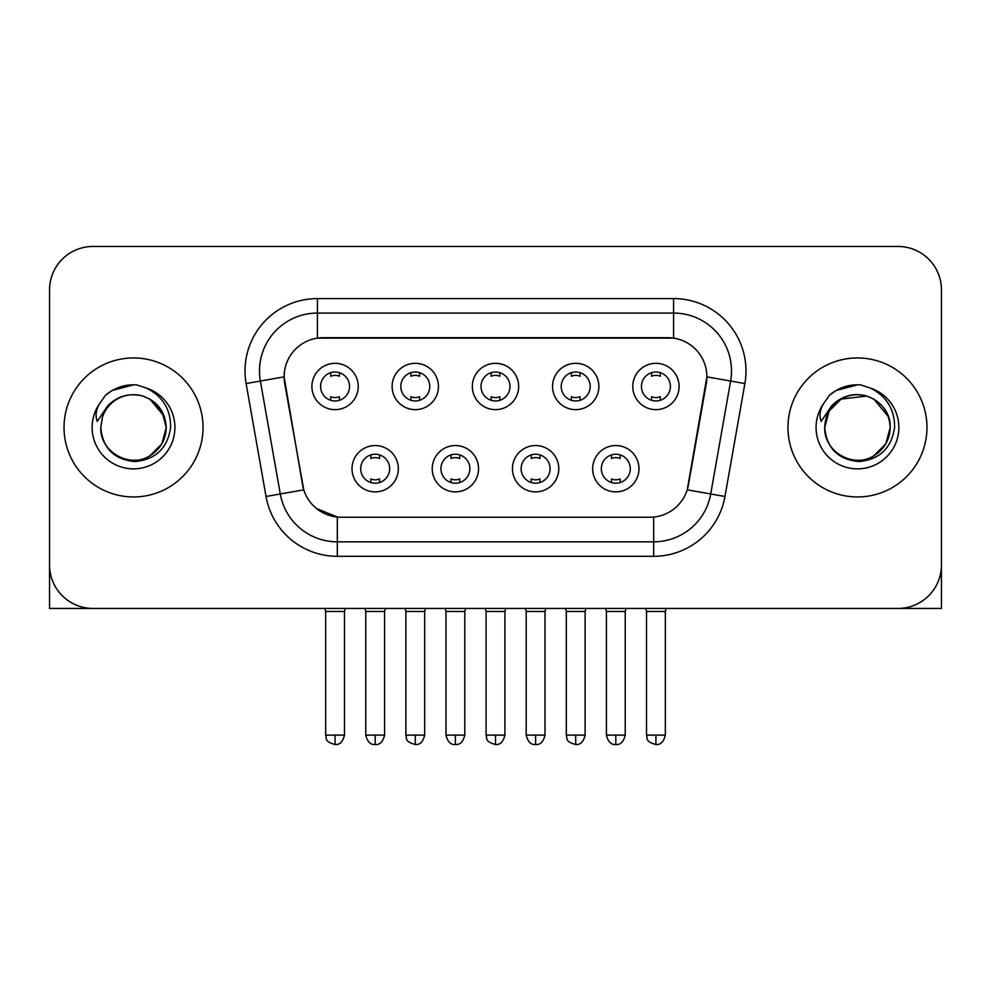 <?xml version="1.0" encoding="UTF-8"?>
<svg xmlns="http://www.w3.org/2000/svg" width="991" height="991" viewBox="0 0 991 991"><rect width="100%" height="100%" fill="white"/><g stroke="black" fill="none" stroke-linecap="round" stroke-linejoin="round"><path stroke-width="1.49" d="M478.554 468.718A23.165 23.165 0 0 1 455.389 491.883A23.165 23.165 0 0 1 432.225 468.718A23.165 23.165 0 0 1 455.389 445.554A23.165 23.165 0 0 1 478.554 468.718M440.921 468.718A14.481 14.481 0 0 0 455.389 483.187A14.481 14.481 0 0 0 469.87 468.718A14.481 14.481 0 0 0 455.389 454.237A14.481 14.481 0 0 0 440.921 468.718M558.775 468.718A23.165 23.165 0 0 1 535.611 491.883A23.165 23.165 0 0 1 512.446 468.718A23.165 23.165 0 0 1 535.611 445.554A23.165 23.165 0 0 1 558.775 468.718M521.13 468.718A14.481 14.481 0 0 0 535.611 483.187A14.481 14.481 0 0 0 550.079 468.718A14.481 14.481 0 0 0 535.611 454.237A14.481 14.481 0 0 0 521.13 468.718M638.984 468.718A23.165 23.165 0 0 1 615.82 491.883A23.165 23.165 0 0 1 592.655 468.718A23.165 23.165 0 0 1 615.82 445.554A23.165 23.165 0 0 1 638.984 468.718M601.339 468.718A14.481 14.481 0 0 0 615.82 483.187A14.481 14.481 0 0 0 630.301 468.718A14.481 14.481 0 0 0 615.82 454.237A14.481 14.481 0 0 0 601.339 468.718M398.345 468.718A23.165 23.165 0 0 1 375.18 491.883A23.165 23.165 0 0 1 352.016 468.718A23.165 23.165 0 0 1 375.18 445.554A23.165 23.165 0 0 1 398.345 468.718M360.699 468.718A14.481 14.481 0 0 0 375.18 483.187A14.481 14.481 0 0 0 389.661 468.718A14.481 14.481 0 0 0 375.18 454.237A14.481 14.481 0 0 0 360.699 468.718M438.456 386.478A23.165 23.165 0 0 1 415.291 409.642A23.165 23.165 0 0 1 392.126 386.478A23.165 23.165 0 0 1 415.291 363.313A23.165 23.165 0 0 1 438.456 386.478M400.81 386.478A14.481 14.481 0 0 0 415.291 400.959A14.481 14.481 0 0 0 429.772 386.478A14.481 14.481 0 0 0 415.291 371.997A14.481 14.481 0 0 0 400.81 386.478M518.665 386.478A23.165 23.165 0 0 1 495.5 409.642A23.165 23.165 0 0 1 472.335 386.478A23.165 23.165 0 0 1 495.5 363.313A23.165 23.165 0 0 1 518.665 386.478M481.019 386.478A14.481 14.481 0 0 0 495.5 400.959A14.481 14.481 0 0 0 509.981 386.478A14.481 14.481 0 0 0 495.5 371.997A14.481 14.481 0 0 0 481.019 386.478M598.874 386.478A23.165 23.165 0 0 1 575.709 409.642A23.165 23.165 0 0 1 552.544 386.478A23.165 23.165 0 0 1 575.709 363.313A23.165 23.165 0 0 1 598.874 386.478M561.228 386.478A14.481 14.481 0 0 0 575.709 400.959A14.481 14.481 0 0 0 590.19 386.478A14.481 14.481 0 0 0 575.709 371.997A14.481 14.481 0 0 0 561.228 386.478M679.095 386.478A23.165 23.165 0 0 1 655.931 409.642A23.165 23.165 0 0 1 632.766 386.478A23.165 23.165 0 0 1 655.931 363.313A23.165 23.165 0 0 1 679.095 386.478M641.45 386.478A14.481 14.481 0 0 0 655.931 400.959A14.481 14.481 0 0 0 670.399 386.478A14.481 14.481 0 0 0 655.931 371.997A14.481 14.481 0 0 0 641.45 386.478M358.234 386.478A23.165 23.165 0 0 1 335.069 409.642A23.165 23.165 0 0 1 311.905 386.478A23.165 23.165 0 0 1 335.069 363.313A23.165 23.165 0 0 1 358.234 386.478M320.601 386.478A14.481 14.481 0 0 0 335.069 400.959A14.481 14.481 0 0 0 349.55 386.478A14.481 14.481 0 0 0 335.069 371.997A14.481 14.481 0 0 0 320.601 386.478M266.034 496.491L246.115 383.554A72.393 72.393 0 0 1 317.405 298.588L673.595 298.588A72.393 72.393 0 0 1 744.885 383.554L724.966 496.491A72.393 72.393 0 0 1 653.676 556.31L337.324 556.31A72.393 72.393 0 0 1 266.034 496.491L303.779 489.827L284.702 383.567A39.095 39.095 0 0 1 323.202 337.683L667.798 337.683A39.095 39.095 0 0 1 706.298 383.567L688.423 484.909A39.095 39.095 0 0 1 649.923 517.215L341.077 517.215A39.095 39.095 0 0 1 302.577 484.909L284.107 376.853L260.373 381.04A57.912 57.912 0 0 1 317.405 313.069L673.595 313.069A57.912 57.912 0 0 1 730.627 381.04L710.708 493.976A57.912 57.912 0 0 1 653.676 541.829L337.324 541.829A57.912 57.912 0 0 1 280.292 493.976L260.373 381.04A57.912 57.912 0 0 1 259.493 370.981M64.031 427.443A69.494 69.494 0 0 0 133.525 496.949A69.494 69.494 0 0 0 203.031 427.443A69.494 69.494 0 0 0 133.525 357.949A69.494 69.494 0 0 0 64.031 427.443A69.494 69.494 0 0 0 133.525 496.949A69.494 69.494 0 0 0 203.031 427.443A69.494 69.494 0 0 0 133.525 357.949A69.494 69.494 0 0 0 64.031 427.443M787.969 427.443A69.494 69.494 0 0 0 857.475 496.949A69.494 69.494 0 0 0 926.969 427.443A69.494 69.494 0 0 0 857.475 357.949A69.494 69.494 0 0 0 787.969 427.443A69.494 69.494 0 0 0 857.475 496.949A69.494 69.494 0 0 0 926.969 427.443A69.494 69.494 0 0 0 857.475 357.949A69.494 69.494 0 0 0 787.969 427.443M317.405 298.588L317.405 338.117L673.595 338.117L673.595 298.588M284.107 376.778L284.541 370.981M649.923 517.215L341.077 517.215M337.324 556.31L337.324 517.042L316.451 508.494M730.627 381.04L706.893 376.853L687.221 489.827L710.708 493.976L730.627 381.04L744.885 383.554M688.423 484.909L688.188 486.147M302.812 486.147L302.577 484.909M941.45 289.905A43.431 43.431 0 0 0 898.019 246.462L92.981 246.462A43.431 43.431 0 0 0 49.55 289.905L49.55 564.994A43.431 43.431 0 0 0 92.981 608.437L898.019 608.437A43.431 43.431 0 0 0 941.45 564.994L941.45 289.905L941.45 608.437L773.5 608.437M49.55 289.905L49.55 608.437L217.5 608.437M898.019 246.462L92.981 246.462M92.981 608.437L898.019 608.437M330.734 400.29L330.734 396.697A11.112 11.112 0 0 0 339.418 396.697L339.418 400.29M335.069 735.124L325.667 735.124C326.993 738.047 323.648 741.355 335.069 744.538L335.069 735.124L344.484 735.124L344.484 611.472L325.667 611.472L324.899 608.437M344.484 611.472L345.24 608.437M339.418 372.666L339.418 376.246A11.112 11.112 0 0 0 330.734 376.246L330.734 372.666M370.832 482.53L370.832 478.938A11.112 11.112 0 0 0 379.528 478.938L379.528 482.53M375.18 735.124L365.766 735.124C367.413 741.838 370.547 744.972 375.18 744.538L375.18 735.124L384.595 735.124L384.595 611.472L365.766 611.472L365.01 608.437M384.595 611.472L385.35 608.437M379.528 454.906L379.528 458.486A11.112 11.112 0 0 0 370.832 458.486L370.832 454.906M410.943 400.29L410.943 396.697A11.112 11.112 0 0 0 419.627 396.697L419.627 400.29M415.291 735.124L405.876 735.124C407.202 738.047 403.87 741.355 415.291 744.538L415.291 735.124L424.693 735.124L424.693 611.472L405.876 611.472L405.121 608.437M424.693 611.472L425.461 608.437M419.627 372.666L419.627 376.246A11.112 11.112 0 0 0 410.943 376.246L410.943 372.666M491.152 400.29L491.152 396.697A11.112 11.112 0 0 0 499.848 396.697L499.848 400.29M495.5 735.124L486.085 735.124C487.423 738.047 484.079 741.355 495.5 744.538L495.5 735.124L504.915 735.124L504.915 611.472L486.085 611.472L485.33 608.437M504.915 611.472L505.67 608.437M499.848 372.666L499.848 376.246A11.112 11.112 0 0 0 491.152 376.246L491.152 372.666M571.373 400.29L571.373 396.697A11.112 11.112 0 0 0 580.057 396.697L580.057 400.29M575.709 735.124L566.307 735.124C567.632 738.047 564.288 741.355 575.709 744.538L575.709 735.124L585.124 735.124L585.124 611.472L566.307 611.472L565.539 608.437M585.124 611.472L585.879 608.437M580.057 372.666L580.057 376.246A11.112 11.112 0 0 0 571.373 376.246L571.373 372.666M651.582 400.29L651.582 396.697A11.112 11.112 0 0 0 660.266 396.697L660.266 400.29M655.931 735.124L646.516 735.124C647.841 738.047 644.509 741.355 655.931 744.538L655.931 735.124L665.333 735.124L665.333 611.472L646.516 611.472L645.76 608.437M665.333 611.472L666.101 608.437M660.266 372.666L660.266 376.246A11.112 11.112 0 0 0 651.582 376.246L651.582 372.666M451.054 482.53L451.054 478.938A11.112 11.112 0 0 0 459.737 478.938L459.737 482.53M455.389 735.124L445.987 735.124C447.622 741.838 450.756 744.972 455.389 744.538L455.389 735.124L464.804 735.124L464.804 611.472L445.987 611.472L445.219 608.437M464.804 611.472L465.559 608.437M459.737 454.906L459.737 458.486A11.112 11.112 0 0 0 451.054 458.486L451.054 454.906M531.263 482.53L531.263 478.938A11.112 11.112 0 0 0 539.946 478.938L539.946 482.53M535.611 735.124L526.196 735.124C527.844 741.838 530.978 744.972 535.611 744.538L535.611 735.124L545.013 735.124L545.013 611.472L526.196 611.472L525.441 608.437M545.013 611.472L545.781 608.437M539.946 454.906L539.946 458.486A11.112 11.112 0 0 0 531.263 458.486L531.263 454.906M611.472 482.53L611.472 478.938A11.112 11.112 0 0 0 620.168 478.938L620.168 482.53M615.82 735.124L606.405 735.124C608.053 741.838 611.187 744.972 615.82 744.538L615.82 735.124L625.234 735.124L625.234 611.472L606.405 611.472L605.65 608.437M625.234 611.472L625.99 608.437M620.168 454.906L620.168 458.486A11.112 11.112 0 0 0 611.472 458.486L611.472 454.906M102.308 417.607L100.76 427.443C102.754 448.378 114.238 459.75 135.21 461.571C155.822 459.44 167.628 448.068 170.625 427.443C170.774 409.394 162.71 396.276 146.457 388.1L136.684 384.88C124.878 384.186 114.473 387.654 105.467 395.285L99.558 403.758C95.966 409.816 95.173 415.712 97.192 421.41L107.734 405.79C117.557 395.966 129.251 392.721 142.803 396.066A32.728 32.728 0 0 0 102.308 417.607L100.797 427.443C99.682 451.648 129.487 468.867 149.889 455.798C160.356 449.245 165.819 439.793 166.253 427.443L161.867 443.819L149.889 455.798M164.37 416.493L149.889 399.1L142.803 396.066L149.889 399.1L161.867 411.079L166.253 427.443C165.237 411.723 157.42 401.268 142.803 396.066L149.889 399.1M105.554 395.211L112.181 390.479L133.859 384.768L112.181 390.479L105.554 395.211L112.181 390.479L133.859 384.768L112.181 390.479L105.554 395.211M826.259 417.607L824.698 427.443C826.705 448.378 838.188 459.75 859.16 461.571C879.76 459.44 891.566 448.068 894.576 427.443C894.712 409.394 886.66 396.276 870.408 388.1L860.622 384.88C848.816 384.186 838.411 387.654 829.405 395.285L823.509 403.758C819.904 409.816 819.123 415.712 821.143 421.41L831.684 405.79C841.508 395.966 853.189 392.721 866.753 396.066A32.728 32.728 0 0 0 826.259 417.607L824.747 427.443C825.181 415.105 830.644 405.653 841.111 399.1C861.513 386.032 891.318 403.25 890.203 427.443L885.818 443.819L873.839 455.798M890.203 427.443C889.757 439.793 884.306 449.245 873.839 455.798C853.437 468.867 823.62 451.648 824.747 427.443L829.133 411.079L841.111 399.1L866.766 396.066C881.371 401.268 889.187 411.723 890.203 427.443M866.753 396.066L873.839 399.1L888.308 416.493M829.492 395.211L836.131 390.479L857.81 384.768L836.131 390.479L829.492 395.211L836.131 390.479L857.81 384.768L836.131 390.479L829.492 395.211M653.676 517.042L653.676 556.31M246.115 383.554L260.373 381.04M710.708 493.976L724.966 496.491M99.558 403.758A41.424 41.424 0 0 0 133.525 468.867A41.424 41.424 0 0 0 146.457 388.1M823.509 403.758A41.424 41.424 0 0 0 857.475 468.867A41.424 41.424 0 0 0 870.408 388.1M325.667 735.124L325.667 611.472M344.484 735.124C342.836 741.838 339.702 744.972 335.069 744.538M365.766 735.124L365.766 611.472M384.595 735.124C382.947 741.838 379.813 744.972 375.18 744.538M405.876 735.124L405.876 611.472M424.693 735.124C423.058 741.838 419.924 744.972 415.291 744.538M486.085 735.124L486.085 611.472M504.915 735.124C503.267 741.838 500.133 744.972 495.5 744.538M566.307 735.124L566.307 611.472M585.124 735.124C583.476 741.838 580.342 744.972 575.709 744.538M646.516 735.124L646.516 611.472M665.333 735.124C663.697 741.838 660.563 744.972 655.931 744.538M445.987 735.124L445.987 611.472M464.804 735.124C463.156 741.838 460.022 744.972 455.389 744.538M526.196 735.124L526.196 611.472M545.013 735.124C543.378 741.838 540.244 744.972 535.611 744.538M606.405 735.124L606.405 611.472M625.234 735.124C623.587 741.838 620.453 744.972 615.82 744.538"/></g></svg>
